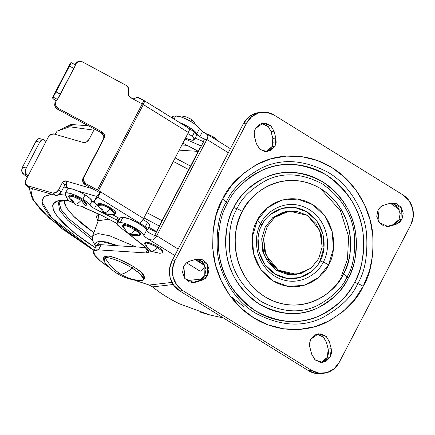 <?xml version="1.0" encoding="UTF-8"?>
<svg xmlns="http://www.w3.org/2000/svg" width="435" height="435" viewBox="0 0 435 435"><rect width="100%" height="100%" fill="white"/><g stroke="black" fill="none" stroke-linecap="round" stroke-linejoin="round"><path stroke-width="0.65" d="M143.844 279.645L144.735 277.927L141.13 272.169L133.099 266.356L132.202 268.074L140.233 273.887L143.844 279.645L142.055 280.548C134.518 280.39 127.45 278.286 120.848 274.235C114.28 270.124 109.006 264.578 105.02 257.602C109.006 264.578 114.28 270.124 120.848 274.235C123.948 273.849 127.732 271.793 132.202 268.074C123.426 262.354 108.478 256.596 105.02 257.602L104.057 261.332C107.668 266.269 112.067 270.347 117.249 273.571L120.848 274.235L117.249 273.571C124.54 278.047 132.474 280.385 141.049 280.591L138.917 280.374M132.202 268.074C127.732 271.793 123.948 273.849 120.848 274.235C127.45 278.286 134.518 280.39 142.055 280.548C146.1 279.216 142.816 275.056 132.202 268.074L133.099 266.356L117.624 258.597L108.706 256.003L104.123 256.786L103.231 258.504L105.02 257.602C111.686 257.02 127.134 264.681 132.202 268.074M104.063 261.337L103.231 258.504M144.708 277.987L143.653 274.762L139.526 270.82L133.099 266.356L125.351 262.039L117.466 258.537L110.642 256.373L105.912 255.883L104.008 257.139M202.465 131.571L199.795 136.737L196.729 133.969L194.608 131.169L189.578 127.504L179.595 122.567A13.936 3.137 27.5 0 1 189.578 127.504A13.936 3.137 27.5 0 1 196.729 133.969L199.415 128.809L202.482 131.577L207.43 134.725L207.892 136.856L206.886 139.472C205.217 139.439 202.851 138.526 199.795 136.737L203.874 138.781L206.886 139.472L156.73 235.813L206.886 139.472L203.868 139.82L206.886 139.472L228.304 152.739L206.886 139.472L207.892 136.856L207.43 134.725L206.065 133.599L230.414 148.688M96.467 245.802L101.17 244.704L146.095 247.602L101.17 244.704L98.484 249.869L145.828 252.914L98.484 249.869L93.781 250.962L94.52 254.959L100.567 261.125L109.337 267.405A33.843 7.618 27.5 0 1 93.547 251.365A33.843 7.618 27.5 0 1 98.484 249.869L101.17 244.704A33.843 7.618 -152.5 0 0 96.233 246.205M179.416 303.82C168.361 298.296 159.433 292.652 152.631 286.888C160.439 293.304 169.367 298.954 179.416 303.82L210.029 315.022L223.372 317.941L210.029 315.022L200.758 312.335M152.631 286.888L173.212 284.512L152.631 286.888L149.167 285.034L133.98 279.917A33.843 7.618 27.5 0 0 138.488 281.527L149.167 285.034L152.631 286.888M191.112 282.445L194.097 282.103L191.112 282.445M120.196 222.633A13.936 3.137 27.5 0 1 136.742 229.011A13.936 3.137 27.5 0 1 143.887 235.476L146.573 230.311A13.936 3.137 -152.5 0 0 136.503 222.154A13.936 3.137 -152.5 0 0 122.882 217.473L120.196 222.633L123.072 222.932L127.227 224.248L136.742 229.011L141.772 232.671L144.795 236.673L146.954 238.244L174.81 255.503L146.954 238.244C144.871 236.857 143.849 235.933 143.887 235.476L146.573 230.311L145.671 228.745L143.517 226.711L136.503 222.154L128.499 218.571L122.882 217.473L120.196 222.633L117.553 222.937L120.196 222.633M181.89 144.996L187.023 145.328L181.89 144.996M198.181 151.38L179.204 150.157L198.181 151.38M172.26 116.754L173.081 116.27L175.718 115.966L173.081 116.27L172.195 117.983L173.081 116.27A9.951 2.24 -152.5 0 0 172.298 116.678M175.718 115.966L174.071 119.141L175.718 115.966L181.341 117.069L185.25 118.624L193.189 122.926L198.512 127.237L199.415 128.809A13.936 3.137 -152.5 0 0 189.345 120.653A13.936 3.137 -152.5 0 0 175.718 115.966M205.092 265.78L195.103 259.586L205.092 265.78A5.97 1.838 121.8 0 1 200.149 271.206L186.577 262.794L200.149 271.206A5.97 1.838 -58.2 0 0 205.054 265.867M202.183 278.911L187.034 280.662L202.183 278.911M171.972 282.402L149.167 285.034L171.972 282.402M145.828 252.914L148.27 252.556L148.737 251.093L147.177 248.689L127.624 233.084L143.762 245.623L148.694 252.115L145.828 252.914L147.704 249.304L145.828 252.914M119.418 218.256L120.245 217.777L122.882 217.473L120.245 217.777L117.553 222.937A9.951 2.24 27.5 0 0 116.77 223.345A9.951 2.24 27.5 0 0 119.244 226.575L126.868 232.502L119.244 226.575L116.841 224.074L120.245 217.777A9.951 2.24 -152.5 0 0 119.456 218.185L116.776 223.329M149.662 233.095L149.64 233.084C153.272 235.09 155.638 235.998 156.73 235.813L178.149 249.086L156.73 235.813L153.718 236.161M231.877 297.154L244.046 306.795M154.512 235.596L203.727 141.451L204.064 139.874M203.868 139.82L203.727 141.451L154.642 235.449M199.415 128.809L196.729 133.969L197.637 135.171L199.795 136.737L202.482 131.577L206.065 133.599M149.64 233.084L147.481 231.512L146.573 230.311A5.97 1.343 27.5 0 0 149.64 233.084M156.73 235.813L155.012 238.44L152.636 240.011L149.749 239.68L146.954 238.244L149.749 239.68L152.636 240.011L155.012 238.44L156.73 235.813M75.701 63.581A4.975 4.839 42.3 0 0 74.956 64.63L75.733 63.776L75.211 64.782L75.733 63.776L78.599 61.422L82.351 61.824L126.112 85.352L128.466 88.044L128.428 95.091L130.788 97.777L142.207 103.921L97.429 189.943A4.975 1.12 27.5 0 1 98.533 190.579L100.795 191.982L98.533 190.579L143.316 104.558L144.349 101.567L143.534 101.208L142.207 103.921L188.398 132.49L143.621 218.511L100.795 191.982L96.755 196.424A15.926 3.583 -152.5 0 0 96.619 196.62L94.384 200.91M159.868 253.306L151.701 251.446C148.634 249.478 146.546 246.672 145.442 243.013L144.676 244.024L150.592 251.24L159.846 253.306L151.701 251.446C153.174 251.229 155.029 249.935 157.258 247.569A9.951 2.24 27.5 0 1 162.337 252.566A9.951 2.24 27.5 0 1 161.543 252.991C163.304 252.414 161.874 250.603 157.258 247.569C155.029 249.935 153.174 251.229 151.701 251.446C148.629 249.478 146.546 246.667 145.442 243.013A9.951 2.24 27.5 0 1 157.258 247.569C152.163 244.59 148.226 243.073 145.442 243.013A9.951 2.24 27.5 0 0 144.648 243.437M140.581 234.291A9.951 2.24 -152.5 0 0 135.611 229.142L135.16 230.001C132.931 232.366 131.076 233.66 129.603 233.878C132.833 235.058 136.209 234.976 139.738 233.638L135.16 230.001C130.065 227.021 126.128 225.504 123.344 225.444L122.578 226.456L128.494 233.671L129.603 233.878C126.536 231.909 124.448 229.104 123.344 225.444C124.448 229.098 126.531 231.909 129.603 233.878L130.891 234.862L129.603 233.878L137.748 235.737L129.603 233.878C131.076 233.66 132.931 232.366 135.16 230.001A9.951 2.24 27.5 0 1 139.738 233.638C136.215 234.976 132.833 235.058 129.603 233.878L128.494 233.671L130.891 234.862C131.729 235.487 134.013 235.781 137.748 235.737L139.706 235.373L139.738 233.638A9.951 2.24 27.5 0 1 140.206 235.058A9.951 2.24 27.5 0 1 139.445 235.422M162.782 251.707A9.951 2.24 -152.5 0 0 157.709 246.71L157.258 247.569L157.709 246.71L160.504 248.651L162.298 250.364L162.755 251.767M213.145 136.818A2.985 0.919 121.8 0 1 213.384 136.867A2.985 0.919 121.8 0 1 213.406 138.145A2.985 0.919 -58.2 0 0 213.384 136.867M187.648 117.548L191.041 119.25A2.985 0.919 121.8 0 1 191.286 119.299A2.985 0.919 121.8 0 1 191.085 121.164M70.465 63.14L70.932 62.629L75.309 64.984L75.201 65.636L73.847 68.425L69.469 66.076L70.823 63.282L70.932 62.629L70.465 63.14L52.553 97.549L52.983 98.56L55.044 100.121A4.975 1.12 27.5 0 1 52.51 97.609A4.975 1.12 27.5 0 1 52.553 97.549L70.465 63.14A4.975 1.12 -152.5 0 0 70.427 63.2A4.975 1.12 -152.5 0 0 70.405 63.26M159.939 110.158A2.985 0.919 121.8 0 1 160.178 110.207A2.985 0.919 121.8 0 1 160.346 110.642A2.985 0.919 -58.2 0 0 160.178 110.207M115.71 213.139A9.918 2.235 -152.5 0 0 110.756 208.006L110.311 208.865A9.918 2.235 27.5 0 1 115.264 213.998M103.671 212.53C107.146 214.613 110.871 215.173 114.84 214.221L110.311 208.865C108.087 211.225 106.238 212.514 104.764 212.737L103.671 212.53L102.801 209.73A9.918 2.235 27.5 0 1 97.848 204.597A9.918 2.235 27.5 0 1 110.311 208.865L102.693 205.162L97.772 205.336L103.671 212.53L104.764 212.737C106.238 212.514 108.087 211.225 110.311 208.865L110.756 208.006L113.54 209.942L115.329 211.644L115.786 213.041M149.482 225.825A13.936 3.137 -152.5 0 0 147.541 222.328L143.039 219.539L147.541 222.328L145.301 226.63L97.75 197.169L94.52 200.725L94.444 201.998L97.957 205.809A15.926 3.583 27.5 0 1 94.379 200.921A15.926 3.583 27.5 0 1 94.52 200.725L96.755 196.424L100.795 191.982L97.75 197.169L94.52 200.725L96.608 196.636M86.57 204.646A9.918 2.235 -152.5 0 0 81.617 199.513L81.166 200.372A9.918 2.235 27.5 0 1 86.119 205.505M74.526 204.042C78.001 206.119 81.726 206.679 85.695 205.728L81.166 200.372C78.942 202.732 77.093 204.026 75.619 204.249L74.526 204.042L73.656 201.242A9.918 2.235 27.5 0 1 68.703 196.103A9.918 2.235 27.5 0 1 81.166 200.372L73.548 196.674L68.627 196.843L74.526 204.042L75.619 204.249C77.093 204.026 78.942 202.732 81.166 200.372L81.617 199.513L84.401 201.448L86.19 203.156L86.647 204.553M68.072 200.535L65.288 194.336A13.936 3.137 27.5 0 1 65.293 193.27A13.936 3.137 27.5 0 1 82.867 199.197L85.108 194.896A13.936 3.137 -152.5 0 0 67.534 188.969M56.931 99.903L55.256 102.481L56.931 99.903M144.072 100.556A4.975 1.528 121.8 0 1 144.349 101.567A4.975 1.528 121.8 0 1 143.316 104.558L98.533 190.579A4.975 1.12 -152.5 0 0 97.429 189.943L86.054 183.826L83.612 180.9L83.917 177.17L104.068 138.46L103.285 139.314L83.139 178.024L83.917 177.17L104.068 138.46L104.367 134.73L101.931 131.805L58.17 108.277L55.729 105.357L56.033 101.627A4.975 4.839 -137.7 0 0 58.17 108.277L57.393 109.136L54.951 106.211L55.256 102.481A4.975 4.839 42.3 0 0 57.393 109.136L101.148 132.664L57.393 109.136L58.17 108.277L101.931 131.805C104.427 133.501 105.139 135.715 104.068 138.46L103.291 139.309C104.362 136.574 103.65 134.355 101.148 132.664L101.931 131.805L101.148 132.664L103.59 135.584M86.603 204.608L85.967 204.325L86.603 204.608M101.665 215.39A4.975 1.267 -66 0 1 101.415 215.385A4.975 1.267 -66 0 1 101.181 215.135L81.013 206.146L101.181 215.135L116.754 223.362L101.681 215.396M96.679 204.265L94.438 208.566L92.785 207.625L89.811 205.097L92.051 200.796A13.936 3.137 -152.5 0 0 85.108 194.896L82.867 199.197A13.936 3.137 27.5 0 1 89.811 205.097L92.051 200.796L89.648 198.132L85.108 194.896L78.561 191.395L72.379 189.056L68.311 188.562L67.42 189.171M156.562 232.056L148.15 228.424L156.562 232.056M95.047 203.341L95.629 203.689M182.863 143.126L198.246 151.255L182.863 143.126M201.345 146.035L185.022 138.988L201.345 146.035M199.915 149.189L200.165 148.297M27.231 185.625L25.312 183.619L25.823 180.264L48.214 137.253L50.868 134.524L54.098 134.013L83.254 142.484L86.483 141.973L89.137 139.238L94.438 129.054L89.137 139.238C87.555 141.767 85.592 142.849 83.254 142.484L54.098 134.013A4.975 3.627 131.7 0 0 48.214 137.253L25.823 180.264A4.975 3.627 131.7 0 0 26.116 185A4.975 3.627 131.7 0 0 27.231 185.625L29.776 187.893L55.283 195.304L58.518 194.793L61.166 192.063L64.978 184.75L62.428 182.482L58.622 189.796L55.974 192.526L52.738 193.037L27.231 185.625L52.738 193.037L55.283 195.304L52.738 193.037A4.975 3.627 131.7 0 0 58.622 189.796L61.166 192.063L64.973 184.75L62.428 182.482L58.622 189.796L61.166 192.063A4.975 3.627 -48.3 0 1 55.283 195.304L29.776 187.893L27.231 185.625M65.913 181.156L65.37 180.862L66.278 181.667L65.37 180.862L66.278 181.667L65.37 180.862L93.22 188.953L65.37 180.862L63.755 181.118L62.428 182.482L65.37 180.862L66.37 181.933L66.528 186.251L68.203 188.583L67.501 187.958L69.35 188.496L67.501 187.958A4.975 3.219 106.2 0 1 66.414 183.847L66.028 181.259M27.851 185.886L29.776 187.893A4.975 3.627 -48.3 0 1 28.661 187.267M92.432 201.323L94.4 201.894L92.432 201.323M77.12 190.758L96.733 196.451L77.12 190.758M28.063 175.963L26.535 174.604L25.393 171.738L26.23 168.035L39.667 142.229L41.994 139.852L44.452 140.195L45.974 141.554L44.452 140.195A4.975 3.219 -73.8 0 0 43.549 139.706A4.975 3.219 -73.8 0 0 39.667 142.229L26.23 168.035L22.587 166.975L36.023 141.168L39.667 142.229L36.023 141.168L22.587 166.975L21.75 170.683L22.892 173.543L24.42 174.908A4.975 1.12 -152.5 0 0 26.182 176.18L27.546 176.958A4.975 1.12 27.5 0 1 26.182 176.18A4.975 1.12 27.5 0 1 24.42 174.908L22.892 173.543L26.535 174.604L22.892 173.543A4.975 3.219 106.2 0 1 22.587 166.975L26.23 168.035A4.975 3.219 -73.8 0 0 26.535 174.604L28.063 175.963M40.156 138.716L38.351 138.792L36.023 141.168A4.975 3.219 106.2 0 1 39.906 138.645M66.473 183.298L64.973 184.75M92.051 200.796L95.026 203.324M96.516 204.575L94.438 208.566L116.449 220.007L117.727 217.549L116.449 220.007L118.13 220.73L94.438 208.566A5.97 1.343 27.5 0 1 92.785 207.625L90.839 206.239L87.408 202.433L82.867 199.197L76.321 195.696L70.138 193.357L66.076 192.863L65.288 194.336L67.773 200.247L72.156 202.204L67.773 200.247A4.975 1.267 114 0 0 68.001 200.502L72.466 202.492M69.013 195.522L69.839 194.978L74.842 196.125L81.617 199.513A9.918 2.235 -152.5 0 0 69.154 195.244M195.168 138.102L203.585 141.734L195.168 138.102M149.662 225.352L147.541 222.328L145.301 226.63L139.499 223.03L141.484 221.616L143.621 218.511L188.398 132.49L189.432 129.516L188.757 128.407M146.628 230.479L147.421 229.653L145.301 226.63A13.936 3.137 27.5 0 1 147.242 230.126M112.496 214.624L119.326 218.435L112.496 214.624M98.158 204.01L98.979 203.466L101.029 203.678L107.401 206.136L110.756 208.006A9.918 2.235 -152.5 0 0 98.294 203.738M189.388 128.798L194.559 132.006L192.324 136.307L187.855 133.54L192.324 136.307A13.936 3.137 27.5 0 1 194.26 139.804A13.936 3.137 27.5 0 1 185.397 138.265L192.183 140.211L194.44 139.331L192.324 136.307L194.559 132.006L189.388 128.798M196.5 135.502A13.936 3.137 -152.5 0 0 194.559 132.006L196.68 135.029M143.67 100.474L137.128 97.293L134.681 98.392L130.788 97.777C128.456 96.255 127.678 94.183 128.45 91.567A4.975 4.839 -137.7 0 0 126.112 85.352L82.351 61.824A4.975 4.839 -137.7 0 0 75.733 63.776L74.956 64.63L75.902 63.358M143.784 100.387L189.138 128.477A4.975 1.528 -58.2 0 1 188.398 132.49L143.316 104.558A4.975 1.12 -152.5 0 0 142.207 103.921A4.975 0.288 -61.7 0 0 143.534 101.208A4.975 0.288 -61.7 0 0 143.789 100.393L137.906 97.228L134.681 98.392L131.152 97.973L142.207 103.921L97.429 189.943L86.054 183.826L85.276 184.679L99.99 192.868L85.276 184.679L82.835 181.754L83.139 178.024L103.285 139.314M98.228 196.5L97.75 197.169L139.499 223.03A4.975 1.528 -58.2 0 0 143.621 218.511L100.795 191.982L98.604 195.902M86.054 183.826A4.975 4.839 -137.7 0 1 83.917 177.17L83.139 178.024A4.975 4.839 42.3 0 0 85.276 184.679L86.054 183.826M73.847 68.425L57.393 99.392L53.021 97.038L56.033 91.883L60.411 94.232L73.847 68.425A4.975 0.288 -61.7 0 0 75.429 64.902L71.046 62.548A4.975 0.288 118.3 0 1 69.469 66.076L56.033 91.883L69.469 66.076L73.847 68.425M52.553 97.549L53.021 97.038L52.553 97.549M55.044 100.121A4.975 1.12 -152.5 0 0 56.148 100.762A4.975 1.12 27.5 0 1 55.044 100.121M57.393 99.392A4.975 0.288 -61.7 0 0 60.411 94.232L56.033 91.883A4.975 0.288 118.3 0 1 53.021 97.038L57.393 99.392M143.773 100.393A4.975 0.288 118.3 0 1 143.534 101.208A3.534 3.268 -96.6 0 1 144.349 101.567A4.975 1.528 -58.2 0 0 144.056 100.545M193.336 121.077L193.183 121.963M190.916 121.534A2.985 0.919 -58.2 0 0 191.286 119.299M123.344 225.444A9.951 2.24 27.5 0 1 135.16 230.001L135.611 229.142A9.951 2.24 -152.5 0 0 123.1 224.857M122.964 225.134L123.79 224.585L125.845 224.797L132.24 227.266L138.406 231.083L140.2 232.796L140.657 234.199M215.439 138.645L215.281 139.532M207.234 134.54L209.746 135.116M145.062 242.703L145.888 242.154L150.912 243.306L157.709 246.71A9.951 2.24 -152.5 0 0 145.094 242.578M267.123 226.793L274.719 217.348L289.231 211.116L307.463 215.385L319.877 230.479L322.172 246.971L318.648 258.716L311.204 268.036L300.971 273.506L289.503 274.295L278.552 270.282L269.787 262.077L264.534 250.93L263.599 238.543L267.123 226.793L274.567 217.473L284.8 212.003L296.262 211.214L307.213 215.227L315.984 223.432L321.237 234.579L322.172 246.966L318.648 258.716L311.052 268.161L296.534 274.393L278.302 270.124L265.894 255.03L263.599 238.538L267.123 226.793L265.236 227.01L267.123 226.793M245.775 180.558C253.339 174.234 261.761 169.732 271.043 167.056C280.325 164.376 289.759 163.729 299.345 165.11C308.932 166.485 317.941 169.791 326.375 175.017C334.809 180.242 342.024 186.99 348.022 195.266C354.019 203.542 358.342 212.715 360.99 222.785C363.638 232.85 364.405 243.045 363.301 253.371C362.192 263.697 359.294 273.365 354.601 282.38C361.599 271.092 364.438 254.872 363.111 233.72C360.648 210.388 348.402 190.818 326.375 175.017C302.651 162.472 280.972 161.021 261.343 170.672C244.013 180.264 232.698 191.226 227.396 203.564L226.26 202.123C231.735 189.372 243.431 178.04 261.348 168.127C281.641 158.15 304.043 159.645 328.566 172.613C351.029 186.164 364.296 211.959 366.536 233.296C367.907 255.16 364.976 271.924 357.744 283.587A7.96 1.794 27.5 0 1 363.181 286.306C370.914 273.832 374.046 255.91 372.583 232.529C370.19 209.719 356.004 182.134 331.981 167.644C308.274 152.565 279.292 153.397 260.108 162.848C240.952 173.445 228.446 185.566 222.589 199.203A7.96 1.794 27.5 0 1 226.26 202.123L227.396 203.564C220.398 214.852 217.565 231.072 218.892 252.218C221.35 275.556 233.595 295.126 255.622 310.927C279.346 323.471 301.025 324.918 320.655 315.272C337.99 305.68 349.305 294.718 354.601 282.38L357.744 283.587C352.263 296.338 340.567 307.675 322.656 317.588C302.363 327.56 279.955 326.065 255.437 313.097C232.975 299.552 219.702 273.751 217.467 252.414C216.097 230.555 219.028 213.792 226.26 202.123C231.735 189.372 243.431 178.04 261.348 168.127C281.641 158.15 304.043 159.645 328.566 172.613C351.029 186.164 364.296 211.959 366.536 233.296C367.907 255.16 364.976 271.924 357.744 283.587L354.601 282.38C349.914 291.39 343.786 299.057 336.222 305.386C328.664 311.71 320.242 316.212 310.96 318.888C301.678 321.568 292.244 322.215 282.658 320.834C273.071 319.459 264.056 316.153 255.622 310.927C247.189 305.702 239.973 298.954 233.976 290.678C227.978 282.397 223.661 273.229 221.013 263.159C218.365 253.094 217.592 242.899 218.702 232.573M341.475 275.812L347.467 259.222L348.647 236.722L340.447 210.719L320.459 188.524M296.534 274.393L294.093 274.675L276.421 270.342L264.007 255.247L261.718 238.755L265.236 227.01L261.712 238.761L262.653 251.147L267.9 262.294L276.671 270.499L287.622 274.512L295.164 274.55M267.699 150.994L271.929 146.66L273.136 142.642L272.827 138.401L275.844 138.053L274.942 146.312L271.929 146.66L272.827 138.401L271.021 131.533L274.034 131.185L270.836 125.802L265.442 123.187L259.668 124.22L255.443 128.542L254.236 132.583L254.557 136.846L256.34 143.637L259.526 149.036L264.926 151.668L270.711 150.646L274.942 146.312L276.154 142.294L275.844 138.053L274.034 131.185L275.844 138.053L272.827 138.401L271.021 131.533L268.308 126.634L261.555 123.453M390.364 203.265L391.859 202.966L401.674 208.147L401.973 219.327L398.96 219.675L399.134 209.404L390.369 203.265L384.045 205.086L380.543 206.968L377.993 210.159L376.753 216.342L378.912 222.29L383.746 225.999L389.629 226.222L395.894 224.411L399.412 222.53L401.973 219.327L403.218 213.155L401.065 207.212L396.241 203.498L390.364 203.265L384.045 205.086C381.946 205.461 379.934 207.152 377.993 210.159L379.189 222.655L388.107 226.526L395.894 224.411L392.881 224.759L396.399 222.878L398.96 219.675L400.2 213.503L398.052 207.56L393.229 203.846M323.08 361.643L327.31 357.309L328.517 353.285L328.207 349.044L331.22 348.696L330.323 356.961L327.31 357.309L328.207 349.044L326.408 342.187L323.21 336.804L317.816 334.183M199.007 259.858L203.841 263.567L206.005 269.515L204.76 275.692L198.708 280.771L201.726 280.423L198.708 280.771L202.21 278.889L204.76 275.692L207.772 275.344L201.726 280.423L195.402 282.244L192.39 282.592L198.708 280.771L192.39 282.592L193.907 282.543L184.995 278.683L183.798 266.182C185.745 263.153 187.768 261.462 189.872 261.098L196.136 259.287L189.872 261.098L186.354 262.974L183.798 266.182L182.553 272.353L184.701 278.297L189.529 282.01L195.402 282.244L201.726 280.423L205.228 278.541L207.772 275.344L209.017 269.167L206.859 263.218L202.019 259.51L196.136 259.287L197.664 258.983L207.479 264.17L207.772 275.344L204.76 275.692L204.939 265.426L196.169 259.282M260.88 223.574C264.692 213.074 286.04 195.783 309.312 209.605C332.112 224.329 329.436 253.186 323.123 262.136A7.96 1.794 27.5 0 1 328.561 264.861C335.798 254.595 338.865 221.513 312.727 204.635C286.051 188.795 261.576 208.61 257.21 220.648A7.96 1.794 27.5 0 1 260.88 223.574L262.017 225.015C256.139 233.35 253.648 260.228 274.882 273.941C296.55 286.806 316.435 270.711 319.986 260.929L323.123 262.136C319.312 272.642 297.964 289.928 274.692 276.111C251.892 261.386 254.562 232.524 260.88 223.574C264.692 213.074 286.04 195.783 309.312 209.605C332.112 224.329 329.436 253.186 323.123 262.136L319.986 260.929C325.864 252.594 328.354 225.716 307.121 212.003C285.447 199.138 265.567 215.233 262.017 225.015L260.88 223.574A7.96 1.794 -152.5 0 0 257.21 220.648L252.327 236.923L253.627 254.078L260.897 269.515L273.039 280.874L288.204 286.431L304.081 285.338L318.251 277.764L328.561 264.861L333.438 248.586L332.144 231.431L324.869 215.994L312.727 204.635L297.567 199.078L281.69 200.171L267.52 207.745L257.21 220.648C249.967 230.914 246.906 263.991 273.039 280.874C299.72 296.713 324.189 276.899 328.561 264.861A7.96 1.794 -152.5 0 0 323.123 262.136C319.312 272.642 297.964 289.928 274.692 276.111C251.892 261.386 254.562 232.524 260.88 223.574M242.415 211.486C248.597 194.456 283.218 166.42 320.954 188.828C357.929 212.71 353.59 259.505 343.351 274.023A7.96 1.794 27.5 0 1 347.027 276.948C353.079 267.182 355.531 253.154 354.384 234.856C352.252 214.667 341.66 197.735 322.607 184.065C302.08 173.212 283.326 171.961 266.345 180.308C251.354 188.605 241.561 198.094 236.977 208.767A7.96 1.794 27.5 0 1 242.415 211.486A7.96 1.794 -152.5 0 0 236.977 208.767C241.561 198.094 251.354 188.605 266.345 180.308C283.326 171.961 302.08 173.212 322.607 184.065C341.66 197.735 352.252 214.667 354.384 234.856C355.531 253.154 353.079 267.182 347.027 276.948L348.163 278.389C354.449 268.243 356.999 253.67 355.808 234.661C353.595 213.688 342.59 196.098 322.792 181.895C301.471 170.623 281.989 169.324 264.349 177.997C248.771 186.615 238.603 196.468 233.84 207.555L236.977 208.767L233.84 207.555C229.62 215.657 227.016 224.346 226.021 233.622C225.031 242.904 225.721 252.066 228.098 261.114C230.479 270.162 234.362 278.405 239.75 285.844C245.139 293.282 251.626 299.351 259.206 304.049C266.785 308.741 274.887 311.71 283.5 312.95C292.119 314.19 300.596 313.608 308.937 311.199C317.278 308.796 324.847 304.75 331.644 299.062C338.441 293.38 343.944 286.486 348.163 278.389C352.377 270.287 354.982 261.598 355.977 252.316C356.972 243.04 356.281 233.878 353.9 224.83C351.523 215.782 347.641 207.538 342.247 200.1C336.859 192.661 330.372 186.593 322.792 181.895C315.212 177.197 307.115 174.234 298.497 172.994C289.884 171.754 281.401 172.336 273.06 174.739C264.719 177.148 257.15 181.194 250.359 186.881C243.562 192.564 238.054 199.458 233.84 207.555C227.548 217.701 225.004 232.274 226.195 251.283C228.408 272.256 239.408 289.846 259.206 304.049C280.526 315.321 300.009 316.62 317.653 307.947C333.232 299.329 343.4 289.476 348.163 278.389L347.027 276.948C342.437 287.622 332.65 297.105 317.659 305.403C300.677 313.749 281.923 312.499 261.397 301.645C242.338 287.975 231.746 271.043 229.62 250.859C228.473 232.562 230.925 218.528 236.977 208.767C230.925 218.528 228.473 232.562 229.62 250.859C231.746 271.043 242.338 287.975 261.397 301.645C281.923 312.499 300.677 313.749 317.659 305.403C332.65 297.105 342.437 287.622 347.027 276.948A7.96 1.794 -152.5 0 0 343.351 274.023C337.168 291.053 302.553 319.089 264.812 296.675C227.842 272.799 232.176 226.004 242.415 211.486C246.139 204.336 251 198.251 256.998 193.232C263.001 188.208 269.684 184.636 277.046 182.515C284.414 180.389 291.896 179.873 299.503 180.971C307.11 182.064 314.26 184.685 320.954 188.828C327.647 192.977 333.373 198.333 338.131 204.901C342.889 211.47 346.32 218.745 348.419 226.733C350.518 234.721 351.132 242.812 350.251 251.006C349.376 259.2 347.076 266.873 343.351 274.023C339.632 281.173 334.771 287.258 328.768 292.276C322.77 297.295 316.087 300.868 308.719 302.994C301.357 305.12 293.87 305.631 286.263 304.538C278.656 303.445 271.505 300.824 264.812 296.675C258.118 292.532 252.398 287.176 247.635 280.608C242.877 274.039 239.451 266.764 237.347 258.776C235.248 250.783 234.639 242.692 235.514 234.503C236.395 226.309 238.695 218.636 242.415 211.486M402.968 194.918L408.998 200.557L412.608 208.218L413.25 216.739L410.83 224.813L339.18 362.453L334.064 368.858L327.028 372.616L319.143 373.159L311.618 370.402L182.803 290.591L176.773 284.952L173.163 277.291L172.521 268.77L174.941 260.69L246.591 123.056L251.707 116.651L258.743 112.888L266.622 112.35L274.153 115.106L402.968 194.918A21.897 20.244 -96.6 0 1 410.83 224.813L339.18 362.453A21.897 20.244 -96.6 0 1 324.135 373.208A21.897 20.244 -96.6 0 1 311.618 370.402L182.803 290.591A21.897 20.244 -96.6 0 1 174.941 260.69L246.591 123.056A21.897 20.244 -96.6 0 1 261.636 112.295A21.897 20.244 -96.6 0 1 274.153 115.106L402.968 194.918M222.589 199.203L216.309 214.689L212.976 231.257L212.715 248.271L215.532 265.067L221.323 281.01L229.859 295.479L240.821 307.92L253.784 317.865L268.248 324.918L283.663 328.811L299.427 329.404L314.945 326.663L329.61 320.693L342.867 311.737L354.204 300.123L363.181 286.306L369.456 270.82L372.79 254.247L373.056 237.238L370.239 220.442L364.448 204.499L355.906 190.03L344.944 177.583L331.981 167.644L317.517 160.591L302.108 156.698L286.339 156.105L270.826 158.846L256.155 164.811L242.904 173.772L231.567 185.386L222.589 199.203C214.852 211.676 211.72 229.598 213.188 252.974C215.581 275.79 229.767 303.374 253.784 317.865C277.492 332.944 306.479 332.106 325.663 322.661C344.814 312.064 357.32 299.943 363.181 286.306A7.96 1.794 -152.5 0 0 357.744 283.587C352.263 296.338 340.567 307.675 322.656 317.588C302.363 327.56 279.955 326.065 255.437 313.097C232.975 299.552 219.702 273.751 217.467 252.414C216.097 230.555 219.028 213.792 226.26 202.123A7.96 1.794 -152.5 0 0 222.589 199.203M321.204 362.404L327.31 357.309L330.323 356.961L331.535 352.937L331.22 348.696L329.42 341.839L326.223 336.456L320.829 333.835L315.049 334.863L310.824 339.197L309.617 343.231L309.938 347.494L311.721 354.286L314.907 359.685L320.307 362.317L326.092 361.295L330.323 356.961L322.721 362.355L315.337 360.066L311.721 354.286L309.938 347.494C309.149 345.336 309.443 342.568 310.824 339.197L318.425 333.803L326.272 336.5L329.42 341.839L326.408 342.187L323.694 337.288L316.936 334.102M322.449 373.344L316.131 373.507L308.6 370.75L179.785 290.939L173.761 285.3L170.15 277.639L169.503 269.118L171.928 261.038L243.573 123.404L248.695 116.999L255.726 113.236L259.162 112.583M386.617 226.57L392.881 224.759L386.617 226.57L389.629 226.222L386.584 226.575M267.824 126.15L262.43 123.535M258.618 112.643A21.897 20.244 83.4 0 0 243.573 123.404L246.591 123.056L243.573 123.404L171.928 261.038L174.941 260.69L171.928 261.038A21.897 20.244 83.4 0 0 179.785 290.939L182.803 290.591L179.785 290.939L308.6 370.75L311.618 370.402L308.6 370.75A21.897 20.244 83.4 0 0 321.117 373.556M270.391 214.531L281.907 208.376L294.805 207.49L307.121 212.003L316.984 221.236L322.895 233.774L323.944 247.711L319.986 260.929M311.607 271.413L300.096 277.568L287.198 278.454L274.882 273.941L265.013 264.708L259.108 252.169L258.053 238.233M287.905 211.269L282.913 212.22L272.68 217.69L265.236 227.01L272.832 217.565L286.834 211.388L288.72 211.171M326.408 342.187L328.207 349.044L331.22 348.696L329.42 341.839L326.408 342.187M401.973 219.327L395.894 224.411L392.881 224.759L398.96 219.675L401.973 219.327M265.823 151.755L271.929 146.66L274.942 146.312L267.34 151.701L259.956 149.417L256.34 143.637L254.557 136.846C253.763 134.687 254.062 131.919 255.443 128.542L263.044 123.154L270.885 125.851L274.034 131.185L271.021 131.533M94.003 250.468L91.872 249.152A5.97 1.838 121.8 0 1 91.578 248.744A5.97 1.838 -58.2 0 0 91.872 249.152L62.406 229L41.156 210.279L32.369 198.898L29.004 187.556M94.047 250.386L91.894 249.163L94.047 250.386M92.432 240.017L67.534 220.132L59.535 210.121L58.372 202.357L59.535 210.121L67.534 220.132L92.432 240.017M58.915 201.541L60.982 209.355L69.051 219.028L92.97 238.048M92.323 237.608L69.073 219.05L61.145 209.621L58.828 201.9M64.103 200.698L66.419 207.669L73.374 216.043L93.84 232.736L83.863 225.292L74.989 217.62L68.599 210.736L64.94 204.896L64.152 200.339M98.484 214.08L96.211 216.374L98.038 221.382L98.489 214.085M108.859 219.191L98.277 220.73L108.859 219.191M109.984 245.275L103.916 244.883L109.984 245.275M118.228 245.802L106.276 241.947L98.674 241.159L95.608 243.176L96.347 245.971L100.083 241.088L118.228 245.802M136.035 246.95L109.68 235.803L98.093 233.579L92.785 235.591L98.093 233.579L109.68 235.803L136.035 246.95M67.816 200.339L57.85 200.747L52.967 204.118L53.249 209.936L57.893 217.331L75.108 233.459L95.406 247.776L86.19 241.626L74.135 232.692L64.423 224.297L57.436 216.76L53.434 210.377L52.57 205.391L54.886 201.987L60.286 200.307L67.816 200.339M156.491 231.458L148.754 227.271L156.491 231.458M65.669 195.25L59.187 194.374L65.669 195.25M51.618 194.238L44.549 196.234L41.939 200.067L42.907 205.701L47.426 212.905L55.316 221.41L66.278 230.887L79.882 240.974L94.08 250.321L51.77 217.864L41.874 201.927L43.978 196.653L51.618 194.238M159.319 226.031L143.936 217.908L159.319 226.031M67.343 187.811L63.804 186.996L67.343 187.811M32.386 188.654L31.293 194.233L34.387 201.497L49.601 218.419L91.894 249.163L49.601 218.419L34.387 201.497L31.293 194.233L32.386 188.654M162.097 220.697L146.709 212.574L162.097 220.697M188.714 169.563L173.331 161.439L188.714 169.563M93.868 130.147L69.546 126.77L57.105 131.163L69.546 126.77L93.868 130.147M190.535 166.067L175.153 157.938L190.535 166.067M88.256 125.731L74.075 124.715L65.25 127.129M57.105 131.169L55 134.274M96.293 246.069L93.607 251.229M171.76 117.711L172.303 116.667M162.766 251.74L162.32 252.599M159.846 253.306L161.804 252.942M217.06 140.413L215.972 138.852L213.373 136.862L209.181 134.801L207.055 134.214M140.222 235.03L140.668 234.171M195.244 124.345L194.646 122.246L191.275 119.293L187.083 117.232L184.967 116.645L182.912 116.689L181.765 117.216M70.427 63.2L52.515 97.609M162.636 112.056L160.167 110.196L156.904 108.511M115.351 213.879L115.802 213.019M86.212 205.385L86.657 204.526M65.234 193.374L67.468 189.073M43.598 139.717L39.955 138.656M26.16 185.038L28.699 187.306M68.616 196.228L69.062 195.364M101.333 215.352L80.589 206.108M147.334 229.99L149.575 225.689M97.761 204.716L98.207 203.857M194.353 139.662L196.593 135.361M75.652 63.635L76.429 62.781M122.567 225.841L123.013 224.977M144.665 243.41L145.111 242.545M156.252 231.92L199.681 148.504M391.859 202.966L391.571 202.998M197.664 258.983L197.37 259.015M258.776 112.627L261.788 112.279M320.965 373.578L323.977 373.23M193.526 282.587L193.907 282.543M317.985 333.857L318.425 333.803M322.721 362.355L322.33 362.398M387.721 226.57L388.107 226.526M262.604 123.208L263.044 123.154M267.34 151.701L266.949 151.75M98.359 220.322L92.785 235.591L92.552 240.588L95.945 246.743M68.703 200.812L66 200.676L60.041 201.334L58.372 202.357M88.049 125.617L70.916 124.551L57.105 131.163"/></g></svg>
